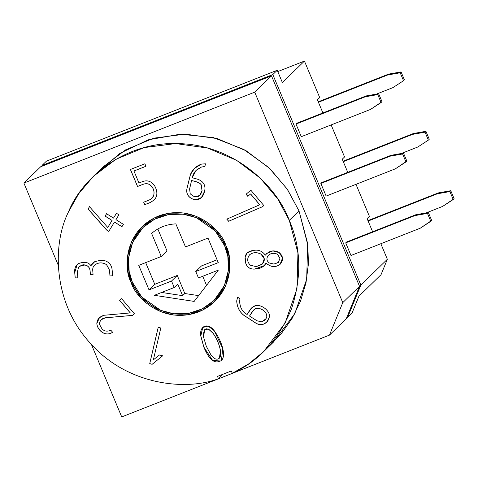 <?xml version="1.0" encoding="UTF-8"?>
<svg xmlns="http://www.w3.org/2000/svg" width="478" height="478" viewBox="0 0 478 478"><rect width="100%" height="100%" fill="white"/><g stroke="black" fill="none" stroke-linecap="round" stroke-linejoin="round"><path stroke-width="0.72" d="M263.695 351.575L273.41 342.134L294.765 313.705L306.679 279.266L307.659 243.481L299.013 210.912L289.304 220.358L297.943 252.928L296.969 288.712L285.055 323.152L263.695 351.575L248.56 363.979L232.368 373.258C258.933 361.153 278.62 339.733 291.425 309.003C301.857 277.33 301.146 247.783 289.304 220.358C276.923 186.384 234.322 145.019 179.429 143.645C124.543 140.873 81.332 178.993 68.444 212.011C52.431 243.553 52.377 302.054 90.151 343.043C126.897 384.945 185.207 391.237 218.374 378.773L217.544 376.383L231.244 370.982L232.368 373.258L231.244 370.982L217.544 376.383L218.374 378.773C185.207 391.237 126.897 384.945 90.151 343.043C52.377 302.054 52.431 243.553 68.444 212.011L78.595 193.895L93.318 176.4L115.879 159.311L144.003 147.624L175.623 143.561L207.571 148.055L236.586 160.309L260.307 178.169L277.79 198.962L289.304 220.358L299.013 210.912L287.499 189.515L270.022 168.722L246.301 150.869L217.287 138.608L185.333 134.115L153.719 138.178L125.594 149.865L103.033 166.953L93.318 176.4M201.501 265.911L217.072 259.781L201.501 265.911L195.765 271.492L201.501 265.911M157.824 228.986L166.995 250.902L157.824 228.986M145.682 262.619L154.758 284.32L177.266 275.459L184.819 293.516L198.621 295.631L184.819 293.516L177.266 275.459L171.524 281.04L174.225 287.499L154.376 295.314L174.225 287.499L177.762 284.063L174.225 287.499L171.524 281.04L149.022 289.901L138.751 265.35L161.253 256.483L166.995 250.902L161.253 256.483L151.604 233.413L161.253 256.483L138.751 265.35L149.022 289.901L171.524 281.04L177.266 275.459L154.758 284.32L149.022 289.901L154.758 284.32L145.682 262.619M194.164 301.409L218.315 270.136L194.164 301.409L154.376 295.314L194.164 301.409M185.494 246.941L175.844 223.871L185.494 246.941L207.996 238.08L218.267 262.631L195.765 271.492L198.466 277.951L195.765 271.492L218.267 262.631L207.996 238.08L185.494 246.941M177.762 284.063L182.614 295.661L184.819 293.516L182.614 295.661L161.648 292.452L182.614 295.661L177.762 284.063M206.538 285.378L202.732 276.272L206.538 285.378M372.607 231.752L367.098 218.589L369.392 216.361L355.996 184.329L369.392 216.361L367.098 218.589L372.607 231.752M347.757 172.355L342.254 159.192L344.548 156.957L331.146 124.925L344.548 156.957L342.254 159.192L347.757 172.355M322.913 112.951L317.404 99.794L319.698 97.56L304.438 61.076L282.367 82.545L277.234 70.266L272.819 74.562L360.86 285.031L387.347 259.273L380.841 243.726L387.347 259.273L381.026 274.695L358.954 296.163L381.026 274.695L387.347 259.273L360.86 285.031L272.819 74.562L41.998 165.46L42.273 166.123L41.998 165.46L272.819 74.562L277.234 70.266L46.414 161.17L41.998 165.46L46.414 161.17L277.234 70.266L282.367 82.545L304.438 61.076L319.698 97.56L317.404 99.794L322.913 112.951M301.289 136.684L296.007 124.059L296.892 123.199L296.007 124.059L365.252 96.789L366.136 95.929L296.892 123.199L366.136 95.929L378.654 93.724L381.982 101.677L378.654 93.724L377.769 94.584L365.252 96.789L296.007 124.059L301.289 136.684L370.534 109.414L381.097 102.531L377.769 94.584L381.097 102.531L381.982 101.677L370.534 109.414L301.289 136.684M326.133 196.088L320.852 183.456L321.736 182.602L320.852 183.456L390.102 156.186L390.98 155.332L321.736 182.602L390.98 155.332L403.504 153.121L406.826 161.074L403.504 153.121L402.619 153.982L390.102 156.186L320.852 183.456L326.133 196.088L395.384 168.818L405.942 161.934L402.619 153.982L405.942 161.934L406.826 161.074L395.384 168.818L326.133 196.088M350.983 255.485L345.702 242.86L346.586 241.999L345.702 242.86L350.983 255.485L420.228 228.215L350.983 255.485M277.778 71.575L304.438 61.076L277.778 71.575M346.61 317.882L347.56 317.506L360.86 285.031L347.56 317.506L351.975 313.215L358.954 296.163L351.975 313.215L347.56 317.506L346.61 317.882M271.492 75.853L359.534 286.322L346.233 318.796L329.462 335.114L121.723 416.924L91.388 344.393L121.723 416.924L329.462 335.114L342.762 302.634L359.534 286.322L271.492 75.853L254.72 92.164L342.762 302.634L254.72 92.164L271.492 75.853L40.678 166.75L271.492 75.853M239.95 298.684L239.55 302.198L240.422 306.243C241.342 309.541 243.565 312.301 247.09 314.524L249.343 310.843C251.01 308.083 253.035 306.362 255.419 305.675C262.243 303.99 271.414 312.289 269.102 317.75C268.301 320.893 266.437 323.032 263.498 324.162C260.97 325.106 258.323 324.711 255.569 322.979L243.571 315.127C239.317 311.602 237.028 306.87 236.694 300.931L237.584 297.191L239.95 298.684L237.584 297.191L236.694 300.931C237.028 306.87 239.317 311.602 243.571 315.127L255.569 322.979C258.323 324.711 260.97 325.106 263.498 324.162L266.628 322.208L269.102 317.75C271.414 312.289 262.243 303.99 255.419 305.675L251.607 307.94L247.09 314.524C243.565 312.301 241.342 309.541 240.422 306.243L239.55 302.198L239.95 298.684M133.954 171.005L138.973 183.008L142.492 181.622C145.258 180.541 147.857 180.606 150.295 181.813C152.661 182.978 154.43 184.962 155.607 187.77C157.704 192.771 157.178 196.858 154.036 200.025L150.48 202.439L144.732 204.704L143.681 202.2L149.321 199.977C151.628 199.063 153.085 197.516 153.701 195.335C154.645 191.188 153.378 187.669 149.913 184.783C147.857 183.492 145.408 183.403 142.569 184.508L137.521 186.498L130.404 169.487L144.882 163.787L145.933 166.29L133.954 171.005L145.933 166.29L144.882 163.787L130.404 169.487L137.521 186.498L142.569 184.508C145.408 183.403 147.857 183.492 149.913 184.783C153.378 187.669 154.645 191.188 153.701 195.335L151.944 198.34L149.321 199.977L143.681 202.2L144.732 204.704L150.48 202.439L154.036 200.025C157.178 196.858 157.704 192.771 155.607 187.77C154.43 184.962 152.661 182.978 150.295 181.813C147.857 180.606 145.258 180.541 142.492 181.622L138.973 183.008L133.954 171.005M113.507 218.099L116.465 213.272L118.908 214.819L115.951 219.647L123.384 224.343L121.914 226.745L114.481 222.043L108.751 231.406L106.63 230.061L88.06 209.047L89.5 206.699L107.759 227.48L112.037 220.501L105.082 216.104L106.552 213.702L113.507 218.099L106.552 213.702L105.082 216.104L112.037 220.501L107.759 227.48L89.5 206.699L88.06 209.047L106.63 230.061L108.751 231.406L114.481 222.043L121.914 226.745L123.384 224.343L115.951 219.647L118.908 214.819L116.465 213.272L113.507 218.099M130.243 312.929L119.608 300.351L121.615 298.666L134.414 313.801L132.388 315.42L105.345 317.828C102.764 318.121 100.936 319.453 99.866 321.808L99.466 323.062L99.663 324.658L101.868 328.637C104.108 331.314 107.102 331.834 110.842 330.196L112.605 332.282C104.903 337.492 96.992 329.587 96.831 323.433C97.052 319.477 99.406 316.759 103.899 315.283L130.243 312.929L103.899 315.283L99.43 317.733L96.831 323.433C96.992 329.587 104.903 337.492 112.605 332.282L110.842 330.196C107.102 331.834 104.108 331.314 101.868 328.637L99.663 324.658L99.466 323.062L99.866 321.808L101.246 319.71L105.345 317.828L132.388 315.42L134.414 313.801L121.615 298.666L119.608 300.351L130.243 312.929M203.837 347.159L200.772 335.932C199.254 325.894 207.822 322.106 214.216 330.698C223.674 343.694 226.907 360.036 219.229 361.404C213.827 363.525 208.695 358.775 203.837 347.159L212.585 360.454L221.463 359.994L222.766 348.57L214.216 330.698L208.121 326.08L202.732 327.502L200.772 335.932L203.879 347.118L200.82 335.891L202.756 327.478L200.82 335.891L203.837 347.159M131.193 282.623C123.426 269.347 123.706 230.498 158.457 216.05C193.751 202.911 221.864 230.581 225.825 245.357C233.593 258.628 233.312 297.483 198.561 311.931C163.267 325.07 135.155 297.394 131.193 282.623L140.861 297.848L160.202 311.477L173.651 315.026L188.446 314.733L202.809 310.025L214.891 301.397L225.538 286.137L229.679 270.285L229.087 256.405L225.825 245.357L216.158 230.133L196.816 216.504L183.367 212.955L168.573 213.248L154.209 217.956L142.127 226.584L131.48 241.844L127.339 257.696L127.931 271.576L131.193 282.623L132.149 281.691L131.193 282.623M152.153 364.308L149.728 363.674L158.206 327.281L160.799 327.986L153.384 359.809L159.509 354.987L162.669 355.811L152.153 364.308L162.669 355.811L159.509 354.987L153.384 359.809L160.799 327.986L158.206 327.281L149.728 363.674L158.254 327.233L149.728 363.674L152.153 364.308M75.189 277.999L74.711 272.49C74.359 268.331 75.667 265.344 78.637 263.539C84.522 261.436 88.603 262.147 90.886 265.684L94.775 261.657L100.38 260.283C103.577 260.11 106.241 260.857 108.369 262.524C110.597 264.262 111.852 266.712 112.133 269.867L112.647 275.818L109.976 275.967L109.468 270.136L106.54 264.651C102.358 262.231 98.432 262.332 94.769 264.967C93.216 266.318 92.535 268.164 92.738 270.5L93.067 274.348L90.366 274.503L90.031 270.656C89.84 268.439 88.788 266.772 86.882 265.649L84.839 265.003C83.041 264.358 80.913 265.188 78.458 267.507L77.376 272.221L77.866 277.849L75.189 277.999L77.866 277.849L77.376 272.221L78.458 267.507L79.366 266.365L84.839 265.003L86.882 265.649C88.788 266.772 89.84 268.439 90.031 270.656L90.366 274.503L93.067 274.348L92.738 270.5C92.535 268.164 93.216 266.318 94.769 264.967C98.432 262.332 102.358 262.231 106.54 264.651L109.468 270.136L109.976 275.967L112.647 275.818L112.133 269.867C111.852 266.712 110.597 264.262 108.369 262.524C106.241 260.857 103.577 260.11 100.38 260.283L94.775 261.657L92.421 263.253L90.886 265.684C88.603 262.147 84.522 261.436 78.637 263.539L77.095 264.728L74.711 272.49L75.189 277.999M204.859 166.517L201.381 167.091L197.85 169.075C195.012 170.897 193.136 173.795 192.21 177.768L196.458 178.88C199.667 179.716 201.985 181.162 203.419 183.223C204.937 185.404 205.331 188.057 204.608 191.188C203.365 196.53 200.7 199.35 196.607 199.649C193.363 199.744 190.692 198.567 188.589 196.129C186.82 193.984 186.306 191.337 187.035 188.189L190.423 174.542C192.377 169.541 196.111 166.039 201.62 164.038L205.486 163.834L204.859 166.517L205.486 163.834L201.62 164.038L194.474 168.37L190.423 174.542L187.035 188.189C186.306 191.337 186.82 193.984 188.589 196.129C190.692 198.567 193.363 199.744 196.607 199.649L201.435 197.551L204.608 191.188C205.331 188.057 204.937 185.404 203.419 183.223C201.985 181.162 199.667 179.716 196.458 178.88L192.21 177.768L196.022 170.521L201.381 167.091L204.859 166.517M265.326 255.174C269.317 250.538 273.954 249.677 279.236 252.593C283.376 256.357 283.657 260.265 280.078 264.328C275.447 267.716 270.757 267.304 266.013 263.073C264.25 266.754 260.462 268.761 254.643 269.09C250.281 269.341 247.353 267.513 245.853 263.617C243.613 255.969 245.997 251.589 253.005 250.478L254.541 250.275C258.915 249.695 262.512 251.326 265.326 255.174C262.512 251.326 258.915 249.695 254.541 250.275L253.005 250.478L247.198 252.934L245.106 257.373L245.853 263.617C247.353 267.513 250.281 269.341 254.643 269.09L264.143 265.69L266.013 263.073C270.757 267.304 275.447 267.716 280.078 264.328L282.522 258.042L279.236 252.593L272.836 250.938L266.706 253.513L265.326 255.174M246.033 194.241L250.848 190.202L263.844 205.564L262.44 206.747L228.651 221.29L226.793 219.139L259.721 204.781L250.586 193.978L247.789 196.321L246.033 194.241L247.789 196.321L250.586 193.978L259.721 204.781L226.793 219.139L228.651 221.29L262.44 206.747L263.844 205.564L250.848 190.202L246.033 194.241M58.274 265.242L23.9 183.068L40.678 166.75L23.9 183.068L254.72 92.164L23.9 183.068L58.274 265.242M222.658 374.603L218.374 378.773L222.658 374.603M98.313 171.823L120.074 153.277L148.031 139.863L180.224 134.193L213.343 137.574L243.75 149.423L268.702 167.479L287.039 188.84L299.013 210.912L307.856 245.19L308.418 263.88L305.998 282.785L300.513 301.188L292.142 318.366L281.261 333.692L268.415 346.711M342.762 302.634L329.462 335.114L346.233 318.796L359.534 286.322L342.762 302.634M144.756 225.795L147.308 222.192L144.756 225.795M219.42 296.336L215.751 298.786L219.42 296.336M148.204 223.118L151.173 219.629M222.091 292.548L218.524 295.416M132.346 282.169L129.162 271.39L128.588 257.845L132.627 242.382L143.012 227.492L154.8 219.079L168.818 214.485L183.247 214.198L196.368 217.663L215.243 230.958L224.672 245.811L227.857 256.59L228.43 270.13L224.391 285.599L214.007 300.483L202.218 308.902L188.201 313.49L173.771 313.777L160.65 310.318L141.775 297.023L132.346 282.169C136.212 296.581 163.637 323.576 198.071 310.76C231.973 296.665 232.248 258.759 224.672 245.811C220.806 231.4 193.381 204.399 158.947 217.221C125.045 231.31 124.77 269.222 132.346 282.169M151.604 233.413C158.535 227.486 166.613 224.302 175.844 223.871C166.613 224.302 158.535 227.486 151.604 233.413M198.466 277.951L218.315 270.136L198.466 277.951M219.342 358.207L218.195 358.936C215.931 359.791 213.469 358.357 210.81 354.628L206.281 346.227L203.568 337.08L204.638 329.689L208.516 329.061L213.104 333.357C216.97 338.98 219.42 344.805 220.448 350.828L219.39 358.165L220.489 350.786C219.462 344.763 217.018 338.938 213.152 333.315L208.557 329.019L204.656 329.665L208.545 329.013L213.152 333.315C217.018 338.938 219.462 344.763 220.489 350.786L219.366 358.183M221.463 359.994L212.632 360.412L203.879 347.118L212.614 360.4L221.481 359.97M206.281 346.227L210.81 354.628C213.469 358.357 215.931 359.791 218.195 358.936C220.418 358.058 221.171 355.357 220.448 350.828C219.42 344.805 216.97 338.98 213.104 333.357C206.472 326.271 203.293 327.514 203.568 337.08L206.281 346.227M162.711 355.769L152.201 364.266L149.775 363.627L152.201 364.266L162.711 355.769M134.461 313.753L132.388 315.42L105.387 317.78L101.27 319.686L105.387 317.78L132.436 315.378L134.461 313.753M112.647 332.234C104.945 337.45 97.034 329.539 96.879 323.385L99.448 317.715L96.879 323.385C97.034 329.539 104.945 337.45 112.647 332.234M130.291 312.887L119.649 300.304L130.291 312.887M94.769 264.967L94.811 264.926C98.474 262.291 102.4 262.189 106.582 264.609L109.516 270.094L110.018 275.925L112.694 275.77L109.976 275.967L109.516 270.094L106.582 264.609C102.4 262.189 98.474 262.291 94.811 264.926L94.519 265.194M93.114 274.306L90.366 274.503L90.079 270.614C89.888 268.397 88.836 266.73 86.93 265.607L84.887 264.961L79.39 266.348L84.887 264.961L86.93 265.607C88.836 266.73 89.888 268.397 90.079 270.614L90.414 274.462L93.114 274.306M77.908 277.808L75.237 277.957L74.759 272.448L77.119 264.704L74.759 272.448L75.237 277.957L77.908 277.808M121.956 226.697L114.481 222.043L121.956 226.697M108.793 231.358L106.63 230.061L88.06 209.047L89.541 206.651L88.101 209.006L106.678 230.02L108.793 231.358M107.807 227.438L112.085 220.46L105.082 216.104L106.594 213.66L105.124 216.062L112.085 220.46L107.807 227.438M113.555 218.058L116.507 213.23L113.555 218.058M201.459 197.534L196.649 199.607C193.405 199.702 190.734 198.525 188.631 196.082C186.868 193.937 186.348 191.29 187.077 188.147L190.465 174.5L194.498 168.352L190.465 174.5L187.077 188.147C186.348 191.29 186.868 193.937 188.631 196.082C190.734 198.525 193.405 199.702 196.649 199.607L201.459 197.534M191.57 180.511L194.749 181.341C198.173 182.232 200.324 183.409 201.214 184.872L202.045 190.549L201.256 184.825C200.372 183.367 198.215 182.19 194.797 181.299L191.57 180.511L194.797 181.299C198.215 182.19 200.372 183.367 201.256 184.825L202.045 190.549L199.583 195.586L194.331 196.709L190.244 193.889L189.599 188.977L191.57 180.511L189.599 188.977L190.244 193.889L194.331 196.709C198.256 197.713 200.808 195.669 201.997 190.591L201.214 184.872C200.324 183.409 198.173 182.232 194.749 181.341L191.57 180.511M199.607 195.562L202.045 190.549L199.607 195.562M196.064 170.485L201.429 167.049L204.907 166.475L201.429 167.049L196.046 170.497M150.522 202.397L144.774 204.662L150.522 202.397L154.036 200.025M144.774 204.662L143.729 202.158L144.774 204.662M151.962 198.316L153.749 195.293C154.687 191.146 153.426 187.627 149.955 184.741C147.899 183.45 145.455 183.361 142.617 184.466L137.521 186.498L130.452 169.445L137.562 186.45L142.617 184.466C145.455 183.361 147.899 183.45 149.955 184.741C153.426 187.627 154.687 191.146 153.749 195.293L151.944 198.34M145.975 166.248L133.995 170.963L145.975 166.248M247.216 252.91L245.148 257.349L245.895 263.569C247.395 267.471 250.329 269.293 254.69 269.048L264.191 265.643L254.69 269.048C250.329 269.293 247.395 267.471 245.895 263.569L245.148 257.331L247.24 252.892M278.555 262.326L273.954 264.065L269.371 263.002C266.593 261.018 266.198 258.496 268.2 255.443L268.499 255.138M278.357 262.506L279.947 258.287L277.622 254.35C274.199 252.623 271.074 252.97 268.242 255.401C271.074 252.97 274.199 252.623 277.622 254.35L279.947 258.287L278.357 262.506M268.2 255.443C271.026 253.017 274.157 252.665 277.575 254.392L279.905 258.329L278.31 262.547L279.905 258.329L277.575 254.392C274.157 252.665 271.026 253.017 268.2 255.443C266.198 258.496 266.593 261.018 269.371 263.002L273.954 264.065L278.31 262.547M249.636 254.768C246.809 258.58 247.078 262.069 250.424 265.23L256.16 266.634L261.848 264.525C265.38 260.785 265.099 257.337 261.006 254.177C256.746 252.049 252.958 252.241 249.636 254.768C252.958 252.241 256.746 252.049 261.006 254.177L264.238 258.753L262.47 263.981L256.16 266.634L250.424 265.23C247.078 262.069 246.809 258.58 249.636 254.768L249.677 254.726C252.999 252.199 256.794 252.002 261.054 254.135L264.28 258.723L262.488 263.958L264.28 258.712L261.054 254.135C256.794 252.002 252.999 252.199 249.677 254.726L249.522 254.87M265.368 255.133L266.73 253.489L265.368 255.133M280.55 263.898L280.12 264.28C275.495 267.674 270.805 267.256 266.055 263.031C270.805 267.256 275.495 267.674 280.12 264.28L280.55 263.898M266.652 322.184L263.545 324.114C261.012 325.064 258.365 324.67 255.611 322.931L243.613 315.086C239.364 311.56 237.07 306.828 236.735 300.889L237.626 297.149L236.735 300.889C237.07 306.828 239.364 311.56 243.613 315.086L255.611 322.931C258.365 324.67 261.012 325.064 263.545 324.114L266.652 322.184M249.504 316.054L253.758 309.911L256.333 308.37C263.414 307.808 269.275 315.056 265.708 318.934L265.756 318.892C269.317 315.014 263.456 307.76 256.375 308.328L253.776 309.887L256.375 308.328C263.456 307.76 269.317 315.014 265.756 318.892L264.555 320.403L261.83 321.861L257.033 320.81L249.504 316.054L257.033 320.81L261.83 321.861L265.708 318.934C269.275 315.056 263.414 307.808 256.333 308.37C254.66 308.728 252.946 310.377 251.183 313.317L249.504 316.054M264.573 320.38L265.756 318.892L264.573 320.38M263.892 205.522L262.44 206.747L228.651 221.29L226.841 219.097L228.699 221.248L262.482 206.705L263.892 205.522M259.763 204.733L250.627 193.937L247.789 196.321L246.074 194.199L247.831 196.279L250.627 193.937L259.763 204.733M401.275 153.516L417.808 147.003L428.372 140.12L425.044 132.173L412.526 134.378L343.282 161.648L412.526 134.378L413.41 133.517L343.096 161.206L413.41 133.517L425.928 131.313L429.25 139.265L425.928 131.313L425.044 132.173L428.372 140.12L417.808 147.003L401.275 153.516M376.431 94.118L392.958 87.605L403.522 80.722L400.194 72.77L387.676 74.98L318.432 102.25L387.676 74.98L388.56 74.12L318.246 101.808L388.56 74.12L401.078 71.915L404.406 79.862L401.078 71.915L400.194 72.77L403.522 80.722L392.958 87.605L376.431 94.118M442.652 206.406L426.125 212.913L442.652 206.406L453.216 199.523L449.894 191.57L437.37 193.775L368.126 221.045L437.37 193.775L438.254 192.921L367.94 220.609L438.254 192.921L450.772 190.71L454.1 198.663L450.772 190.71L449.894 191.57L453.216 199.523L454.1 198.663L442.652 206.406M430.792 221.332L427.463 213.379L414.946 215.59L345.702 242.86L414.946 215.59L415.83 214.73L346.586 241.999L415.83 214.73L428.348 212.525L431.676 220.472L428.348 212.525L427.463 213.379L430.792 221.332L431.676 220.472L420.228 228.215L430.792 221.332M378.654 93.724L366.136 95.929L365.252 96.789L377.769 94.584L378.654 93.724M403.504 153.121L390.98 155.332L390.102 156.186L402.619 153.982L403.504 153.121M414.946 215.59L427.463 213.379L428.348 212.525L415.83 214.73L414.946 215.59M437.37 193.775L449.894 191.57L450.772 190.71L438.254 192.921L437.37 193.775M425.928 131.313L413.41 133.517L412.526 134.378L425.044 132.173L425.928 131.313M401.078 71.915L388.56 74.12L387.676 74.98L400.194 72.77L401.078 71.915M143.012 227.492L150.982 219.743M214.007 300.483L221.971 292.733"/></g></svg>
